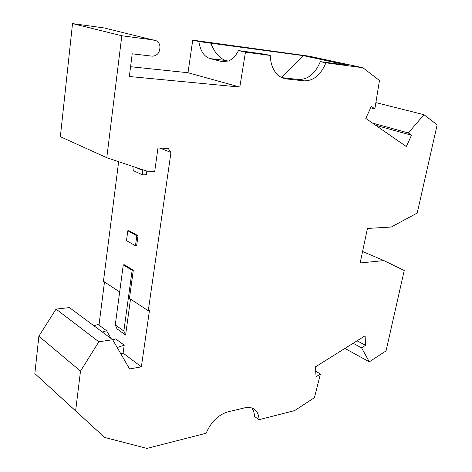 <?xml version="1.0" encoding="UTF-8"?>
<svg xmlns="http://www.w3.org/2000/svg" width="472" height="472" viewBox="0 0 472 472"><rect width="100%" height="100%" fill="white"/><g stroke="black" fill="none" stroke-linecap="round" stroke-linejoin="round"><path stroke-width="0.71" d="M105.144 28.202L156.71 40.905C158.45 42.055 159.524 43.819 159.931 46.185C160.055 52.433 157.524 55.767 152.332 56.174L132.213 53.82L129.334 76.505L239.811 87.06L245.458 52.162L270.25 55.448C270.71 65.596 274.09 72.735 280.386 76.871L286.362 78.918L303.968 80.842C313.479 81.013 320.795 75.007 325.916 62.829L362.903 67.738L308.942 56.139L192.723 40.144L187.998 72.729L130.579 66.711M362.903 67.738L379.464 80.476L374.862 108.896L371.305 106.336L365.812 118.437L406.321 146.562L411.484 135.228L408.321 132.956L423.962 114.696L437.155 124.838L417.213 213.037L391.241 227.032L367.44 228.454L360.154 262.969L383.907 260.585L404.221 270.515L386.049 350.902L369.299 361.841L344.914 348.419M154.48 40.09L121.811 35.76L106.79 157.719L147.205 171.224L154.733 171.277L157.961 148.043L168.168 148.344L170.964 152.48L148.267 310.777L149.447 310.629L141.364 366.85L129.576 368.945L112.678 339.734L98.837 341.781L80.505 371.116L75.608 410.858L104.613 437.432L146.969 448.4L206.128 433.249C210.99 421.974 218.2 414.858 227.769 411.903L244.602 407.867C248.655 406.947 252.018 407.513 254.697 409.56C257.441 411.808 258.898 415.183 259.069 419.691L294.658 410.575L314.44 397.66L320.411 373.995L316.116 376.727L315.32 366.956L365.104 335.775L365.54 345.321L361.582 347.84L369.299 361.841M112.678 339.734L69.437 307.579L56.068 309.101L38.875 336.212L34.845 373.6L104.613 437.432M104.495 281.949L98.99 325.137M118.649 161.684L103.451 281.259L119.67 291.944M104.07 27.942L72.529 23.6L60.351 136.703L106.79 157.719M228.23 61.1L225.846 60.51C219.734 58.605 214.707 52.823 210.76 43.17L198.859 41.542L192.723 40.144M210.76 43.17L303.343 55.655L281.524 77.496M281.849 77.65L298.463 79.485C307.968 79.662 315.261 73.709 320.341 61.614L347.988 65.295L303.343 55.655M320.341 61.614L325.916 62.829M374.862 108.896L370.638 107.805M375.877 102.601L423.962 114.696M408.321 132.956L372.485 123.074M239.811 87.06L187.998 72.729M411.484 135.228L375.706 125.304M34.845 373.6L75.608 410.858M38.875 336.212L80.505 371.116M56.068 309.101L98.837 341.781M102.365 332.064L106.572 330.719L98.087 324.476L93.916 325.78M117.192 347.534L124.201 345.179L123.115 353.115L120.649 353.516M111.115 338.572L106.572 330.719M124.201 345.179L115.681 338.884L112.749 339.852M123.115 353.115L141.364 366.85M130.514 299.083L125.587 335.055L123.859 331.037L115.286 324.895L117.021 328.878L125.587 335.055M148.267 310.777L129.458 298.392L133.305 270.196L132.13 270.297L123.859 331.037M133.305 270.196L124.437 264.786L123.269 264.88L115.286 324.895M132.13 270.297L123.269 264.88M138.013 235.705L128.98 230.719L127.8 230.778L126.49 240.637L135.47 245.759L136.65 245.682L138.013 235.705L136.827 235.77L135.47 245.759M146.833 171.1L146.332 174.764L142.597 174.852L133.287 170.628L132.868 166.433M160.067 148.102L170.964 152.48M136.827 235.77L127.8 230.778M142.149 169.537L142.597 174.852M72.529 23.6L121.811 35.76M259.069 419.691L254.502 416.469C254.378 413.012 253.452 410.18 251.729 407.979M315.662 371.157L320.411 373.995M353.121 343.28L361.582 347.84M362.579 251.476L383.907 260.585M365.54 345.321L357.074 340.808M245.458 52.162L238.49 50.575C235.752 55.873 232.395 59.354 228.436 61.018L221.964 61.549L210.064 58.593L225.846 60.51M198.859 41.542C200.364 50.988 204.099 56.669 210.064 58.593M270.25 55.448L264.721 54.203L238.49 50.575M142.16 170.256L135.794 167.412M303.968 80.842L298.463 79.485M286.362 78.918L282.592 77.974M221.964 61.549L224.395 61.844M254.697 409.56L253.788 408.929"/></g></svg>
